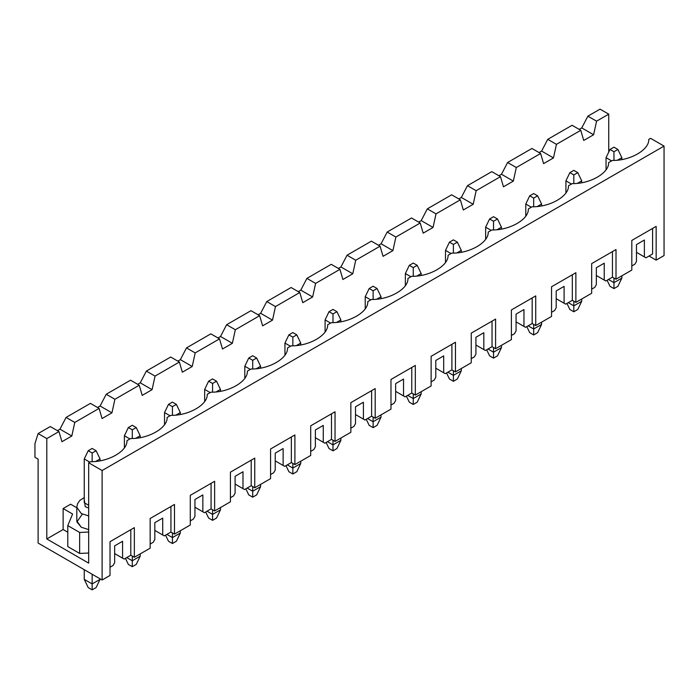 <?xml version="1.0" encoding="UTF-8"?>
<svg xmlns="http://www.w3.org/2000/svg" width="699" height="699" viewBox="0 0 699 699"><rect width="100%" height="100%" fill="white"/><g stroke="black" fill="none" stroke-linecap="round" stroke-linejoin="round"><path stroke-width="1.05" d="M100.053 458.937L100.053 460.763L100.053 458.937L95.877 461.349L100.053 458.937L96.104 450.724L92.154 448.443L88.205 450.724L92.154 453.004L96.104 450.724L92.154 453.004L88.205 450.724L84.256 458.937L84.256 502.73L84.256 458.937L89.787 462.126L84.256 458.937L88.205 450.724L92.154 448.443L96.104 450.724L100.053 458.937M100.053 578.824L100.053 579.366L100.053 578.824M84.256 579.366L84.256 569.694L84.256 579.366L92.154 583.927L92.154 574.255L92.154 583.927L100.053 579.366L96.104 587.579L92.154 589.86L88.205 587.579L84.256 579.366L88.205 587.579L92.154 589.86L92.154 583.927L84.256 579.366M92.154 461.637L92.154 453.004L92.154 461.637M92.154 583.927L92.154 589.86L96.104 587.579L100.053 579.366L92.154 583.927M140.193 435.765L140.193 437.583L140.193 435.765L136.017 438.177L140.193 435.765L136.244 427.552L132.294 425.272L128.345 427.552L132.294 429.833L136.244 427.552L132.294 429.833L128.345 427.552L124.396 435.765L124.396 447.744L124.396 435.765L129.927 438.955L124.396 435.765L128.345 427.552L132.294 425.272L136.244 427.552L140.193 435.765M140.193 553.914L140.193 556.194L140.193 553.914M132.294 560.755L132.294 556.107L132.294 560.755L140.193 556.194L136.244 564.408L132.294 566.688L128.345 564.408L125.427 558.335L128.345 564.408L132.294 566.688L132.294 560.755L126.764 557.566L132.294 560.755L132.294 566.688L136.244 564.408L140.193 556.194L132.294 560.755M132.294 438.465L132.294 429.833L132.294 438.465M180.333 412.585L180.333 414.411L180.333 412.585L176.157 414.996L180.333 412.585L176.384 404.38L172.435 402.1L168.485 404.38L172.435 406.661L176.384 404.38L172.435 406.661L168.485 404.38L164.527 412.585L164.527 424.573L164.527 412.585L170.058 415.783L164.527 412.585L168.485 404.38L172.435 402.1L176.384 404.38L180.333 412.585M180.333 530.742L180.333 533.022L180.333 530.742M172.435 537.583L172.435 532.926L172.435 537.583L180.333 533.022L176.384 541.236L172.435 543.516L168.485 541.236L165.558 535.163L168.485 541.236L172.435 543.516L172.435 537.583L166.904 534.386L172.435 537.583L172.435 543.516L176.384 541.236L180.333 533.022L172.435 537.583M172.435 415.285L172.435 406.661L172.435 415.285M220.473 389.413L220.473 391.239L220.473 389.413L216.297 391.824L220.473 389.413L216.524 381.2L212.575 378.919L208.617 381.2L212.575 383.48L216.524 381.2L212.575 383.48L208.617 381.2L204.667 389.413L204.667 401.392L204.667 389.413L210.198 392.611L204.667 389.413L208.617 381.2L212.575 378.919L216.524 381.2L220.473 389.413M220.473 507.561L220.473 509.851L220.473 507.561M212.575 514.412L212.575 509.754L212.575 514.412L220.473 509.851L216.524 518.055L212.575 520.336L208.617 518.055L205.698 511.991L208.617 518.055L212.575 520.336L212.575 514.412L207.044 511.214L212.575 514.412L212.575 520.336L216.524 518.055L220.473 509.851L212.575 514.412M212.575 392.113L212.575 383.48L212.575 392.113M260.613 366.241L260.613 368.067L260.613 366.241L256.437 368.653L260.613 366.241L256.664 358.028L252.706 355.747L248.757 358.028L252.706 360.308L256.664 358.028L252.706 360.308L248.757 358.028L244.807 366.241L244.807 378.22L244.807 366.241L250.338 369.43L244.807 366.241L248.757 358.028L252.706 355.747L256.664 358.028L260.613 366.241M260.613 484.39L260.613 486.67L260.613 484.39M252.706 491.231L252.706 486.583L252.706 491.231L260.613 486.67L256.664 494.883L252.706 497.164L248.757 494.883L245.838 488.811L248.757 494.883L252.706 497.164L252.706 491.231L247.175 488.042L252.706 491.231L252.706 497.164L256.664 494.883L260.613 486.67L252.706 491.231M252.706 368.941L252.706 360.308L252.706 368.941M300.745 343.069L300.745 344.895L300.745 343.069L296.568 345.481L300.745 343.069L296.795 334.856L292.846 332.575L288.897 334.856L292.846 337.136L296.795 334.856L292.846 337.136L288.897 334.856L284.947 343.069L284.947 355.048L284.947 343.069L290.478 346.258L284.947 343.069L288.897 334.856L292.846 332.575L296.795 334.856L300.745 343.069M300.745 461.218L300.745 463.498L300.745 461.218M292.846 468.059L292.846 463.411L292.846 468.059L300.745 463.498L296.795 471.711L292.846 473.992L288.897 471.711L285.978 465.639L288.897 471.711L292.846 473.992L292.846 468.059L287.315 464.87L292.846 468.059L292.846 473.992L296.795 471.711L300.745 463.498L292.846 468.059M292.846 345.769L292.846 337.136L292.846 345.769M340.885 319.897L340.885 321.715L340.885 319.897L336.708 322.309L340.885 319.897L336.935 311.684L332.986 309.404L329.037 311.684L332.986 313.965L336.935 311.684L332.986 313.965L329.037 311.684L325.087 319.897L325.087 331.876L325.087 319.897L330.618 323.087L325.087 319.897L329.037 311.684L332.986 309.404L336.935 311.684L340.885 319.897M340.885 438.046L340.885 440.326L340.885 438.046M332.986 444.887L332.986 440.23L332.986 444.887L340.885 440.326L336.935 448.54L332.986 450.82L329.037 448.54L326.118 442.467L329.037 448.54L332.986 450.82L332.986 444.887L327.455 441.698L332.986 444.887L332.986 450.82L336.935 448.54L340.885 440.326L332.986 444.887M332.986 322.589L332.986 313.965L332.986 322.589M381.025 296.717L381.025 298.543L381.025 296.717L376.848 299.128L381.025 296.717L377.076 288.512L373.126 286.232L369.177 288.512L373.126 290.793L377.076 288.512L373.126 290.793L369.177 288.512L365.228 296.717L365.228 308.696L365.228 296.717L370.758 299.915L365.228 296.717L369.177 288.512L373.126 286.232L377.076 288.512L381.025 296.717M381.025 414.874L381.025 417.154L381.025 414.874M373.126 421.715L373.126 417.058L373.126 421.715L381.025 417.154L377.076 425.359L373.126 427.648L369.177 425.359L366.25 419.295L369.177 425.359L373.126 427.648L373.126 421.715L367.595 418.518L373.126 421.715L373.126 427.648L377.076 425.359L381.025 417.154L373.126 421.715M373.126 299.417L373.126 290.793L373.126 299.417M421.165 273.545L421.165 275.371L421.165 273.545L416.988 275.956L421.165 273.545L417.216 265.332L413.266 263.051L409.317 265.332L413.266 267.612L417.216 265.332L413.266 267.612L409.317 265.332L405.359 273.545L405.359 285.524L405.359 273.545L410.89 276.743L405.359 273.545L409.317 265.332L413.266 263.051L417.216 265.332L421.165 273.545M421.165 391.693L421.165 393.974L421.165 391.693M413.266 398.544L413.266 393.887L413.266 398.544L421.165 393.974L417.216 402.187L413.266 404.468L409.317 402.187L406.39 396.123L409.317 402.187L413.266 404.468L413.266 398.544L407.735 395.346L413.266 398.544L413.266 404.468L417.216 402.187L421.165 393.974L413.266 398.544M413.266 276.245L413.266 267.612L413.266 276.245M461.305 250.373L461.305 252.199L461.305 250.373L457.129 252.785L461.305 250.373L457.356 242.16L453.398 239.879L449.448 242.16L453.398 244.44L457.356 242.16L453.398 244.44L449.448 242.16L445.499 250.373L445.499 262.352L445.499 250.373L451.03 253.562L445.499 250.373L449.448 242.16L453.398 239.879L457.356 242.16L461.305 250.373M461.305 368.522L461.305 370.802L461.305 368.522M453.398 375.363L453.398 370.715L453.398 375.363L461.305 370.802L457.356 379.015L453.398 381.296L449.448 379.015L446.53 372.943L449.448 379.015L453.398 381.296L453.398 375.363L447.867 372.174L453.398 375.363L453.398 381.296L457.356 379.015L461.305 370.802L453.398 375.363M453.398 253.073L453.398 244.44L453.398 253.073M501.445 227.201L501.445 229.019L501.445 227.201L497.269 229.613L501.445 227.201L497.487 218.988L493.538 216.707L489.588 218.988L493.538 221.268L497.487 218.988L493.538 221.268L489.588 218.988L485.639 227.201L485.639 239.18L485.639 227.201L491.17 230.39L485.639 227.201L489.588 218.988L493.538 216.707L497.487 218.988L501.445 227.201M501.445 345.35L501.445 347.63L501.445 345.35M493.538 352.191L493.538 347.543L493.538 352.191L501.445 347.63L497.487 355.843L493.538 358.124L489.588 355.843L486.67 349.771L489.588 355.843L493.538 358.124L493.538 352.191L488.007 349.002L493.538 352.191L493.538 358.124L497.487 355.843L501.445 347.63L493.538 352.191M493.538 229.901L493.538 221.268L493.538 229.901M541.576 204.021L541.576 205.847L541.576 204.021L537.4 206.432L541.576 204.021L537.627 195.816L533.678 193.536L529.728 195.816L533.678 198.097L537.627 195.816L533.678 198.097L529.728 195.816L525.779 204.021L525.779 216.008L525.779 204.021L531.31 207.219L525.779 204.021L529.728 195.816L533.678 193.536L537.627 195.816L541.576 204.021M541.576 322.178L541.576 324.458L541.576 322.178M533.678 329.019L533.678 324.362L533.678 329.019L541.576 324.458L537.627 332.672L533.678 334.952L529.728 332.672L526.81 326.599L529.728 332.672L533.678 334.952L533.678 329.019L528.147 325.821L533.678 329.019L533.678 334.952L537.627 332.672L541.576 324.458L533.678 329.019M533.678 206.721L533.678 198.097L533.678 206.721M581.717 180.849L581.717 182.675L581.717 180.849L577.54 183.26L581.717 180.849L577.767 172.636L573.818 170.355L569.868 172.636L573.818 174.925L577.767 172.636L573.818 174.925L569.868 172.636L565.919 180.849L565.919 192.828L565.919 180.849L571.45 184.047L565.919 180.849L569.868 172.636L573.818 170.355L577.767 172.636L581.717 180.849M581.717 299.006L581.717 301.286L581.717 299.006M573.818 305.847L573.818 301.19L573.818 305.847L581.717 301.286L577.767 309.491L573.818 311.771L569.868 309.491L566.95 303.427L569.868 309.491L573.818 311.771L573.818 305.847L568.287 302.65L573.818 305.847L573.818 311.771L577.767 309.491L581.717 301.286L573.818 305.847M573.818 183.549L573.818 174.925L573.818 183.549M621.857 157.677L621.857 159.503L621.857 157.677L617.68 160.088L621.857 157.677L617.907 149.464L613.958 147.183L610.009 149.464L613.958 151.744L617.907 149.464L613.958 151.744L610.009 149.464L606.05 157.677L606.05 169.656L606.05 157.677L611.581 160.866L606.05 157.677L610.009 149.464L613.958 147.183L617.907 149.464L621.857 157.677M621.857 275.825L621.857 278.106L621.857 275.825M613.958 282.667L613.958 278.019L613.958 282.667L621.857 278.106L617.907 286.319L613.958 288.6L610.009 286.319L607.082 280.255L610.009 286.319L613.958 288.6L613.958 282.667L608.427 279.478L613.958 282.667L613.958 288.6L617.907 286.319L621.857 278.106L613.958 282.667M613.958 160.377L613.958 151.744L613.958 160.377M608.742 114.155L600.048 109.14L587.885 116.165L596.57 121.18L608.742 114.155L596.57 121.18L593.608 134.758L583.735 140.455L580.773 130.302L556.43 144.352L553.468 157.93L543.595 163.627L540.633 153.483L516.299 167.533L513.337 181.102L503.455 186.808L500.493 176.655L476.159 190.705L473.197 204.274L463.315 209.98L460.353 199.827L436.019 213.877L433.057 227.446L423.183 233.151L420.213 222.998L395.879 237.048L392.917 250.626L383.043 256.323L380.081 246.179L355.739 260.229L352.777 273.798L342.903 279.495L339.941 269.351L315.607 283.401L312.636 296.97L302.763 302.676L299.801 292.523L275.467 306.573L272.505 320.142L262.623 325.848L259.661 315.695L235.327 329.745L232.365 343.314L222.483 349.019L219.521 338.866L195.187 352.916L192.225 366.494L182.352 372.191L179.39 362.047L155.047 376.097L152.085 389.666L142.212 395.372L139.25 385.219L114.907 399.269L111.945 412.838L102.071 418.544L99.109 408.391L74.776 422.441L71.814 436.01L61.931 441.716L58.969 431.563L46.798 438.588L46.798 538.946L63.12 529.527L63.12 508.549L70.625 504.215L76.794 507.771L70.625 504.215L63.12 508.549L63.12 529.527L46.798 538.946L88.677 563.132L88.677 462.764L102.115 470.523L664.05 146.091L650.62 138.332L648.759 139.407C649.432 149.743 630.236 160.822 612.341 160.438L608.619 162.587C609.292 172.915 590.096 183.994 572.201 183.61L568.479 185.759C569.152 196.087 549.964 207.166 532.061 206.782L528.339 208.931C529.012 219.268 509.824 230.347 491.93 229.954L488.199 232.103C488.872 242.439 469.684 253.519 451.79 253.125L448.059 255.275C448.741 265.611 429.544 276.69 411.65 276.306L407.928 278.455C408.6 288.783 389.404 299.862 371.51 299.478L367.788 301.627C368.46 311.955 349.264 323.043 331.37 322.65L327.648 324.799C328.32 335.136 309.133 346.215 291.23 345.822L287.507 347.971C288.18 358.307 268.993 369.387 251.098 368.993L247.367 371.152C248.04 381.479 228.853 392.558 210.958 392.174L207.236 394.323C207.909 404.651 188.713 415.73 170.818 415.346L167.096 417.495C167.769 427.823 148.572 438.911 130.678 438.518L126.956 440.667C127.629 451.004 108.432 462.083 90.538 461.69L88.677 462.764L90.538 461.69C108.432 462.083 127.629 451.004 126.956 440.667L130.678 438.518C148.572 438.911 167.769 427.823 167.096 417.495L170.818 415.346C188.713 415.73 207.909 404.651 207.236 394.323L210.958 392.174C228.853 392.558 248.04 381.479 247.367 371.152L251.098 368.993C268.993 369.387 288.18 358.307 287.507 347.971L291.23 345.822C309.133 346.215 328.32 335.136 327.648 324.799L331.37 322.65C349.264 323.043 368.46 311.955 367.788 301.627L371.51 299.478C389.404 299.862 408.6 288.783 407.928 278.455L411.65 276.306C429.544 276.69 448.741 265.611 448.059 255.275L451.79 253.125C469.684 253.519 488.872 242.439 488.199 232.103L491.93 229.954C509.824 230.347 529.012 219.268 528.339 208.931L532.061 206.782C549.964 207.166 569.152 196.087 568.479 185.759L572.201 183.61C590.096 183.994 609.292 172.915 608.619 162.587L612.341 160.438C630.236 160.822 649.432 149.743 648.759 139.407L650.62 138.332L664.05 146.091L102.115 470.523L102.115 580.004L110.014 575.443L110.014 541.69L134.348 527.64L134.348 557.286L150.154 548.165L150.154 518.509L174.488 504.46L174.488 534.115L190.285 524.993L190.285 495.338L214.628 481.288L214.628 510.943L230.425 501.821L230.425 472.166L254.759 458.116L254.759 487.771L270.565 478.64L270.565 448.994L294.899 434.944L294.899 464.59L310.706 455.468L310.706 425.822L335.039 411.772L335.039 441.418L350.846 432.297L350.846 402.641L375.18 388.592L375.18 418.247L390.986 409.125L390.986 379.47L415.32 365.42L415.32 395.075L431.117 385.953L431.117 356.298L455.46 342.248L455.46 371.903L471.257 362.772L471.257 333.126L495.591 319.076L495.591 348.722L511.397 339.6L511.397 309.945L535.731 295.895L535.731 325.551L551.537 316.429L551.537 286.773L575.871 272.724L575.871 302.379L591.677 293.257L591.677 263.602L616.011 249.552L616.011 279.207L631.809 270.076L631.809 240.43L656.151 226.38L656.151 260.133L664.05 255.572L664.05 146.091L664.05 255.572L656.151 260.133L649.039 256.026L656.151 260.133L656.151 226.38L652.595 228.433L652.595 253.973L645.955 257.809L636.474 252.339L644.373 256.9L644.373 240.019L644.373 256.9L645.955 257.809L652.595 253.973L652.595 228.433L631.809 240.43L631.809 270.076L616.011 279.207L612.455 277.154L605.815 280.981L596.334 275.511L604.233 280.072L604.233 263.191L604.233 280.072L605.815 280.981L612.455 277.154L612.455 251.605L591.677 263.602L591.677 293.257L575.871 302.379L572.315 300.325L565.683 304.152L556.194 298.683L564.102 303.244L564.102 286.363L564.102 303.244L565.683 304.152L572.315 300.325L572.315 274.777L551.537 286.773L551.537 316.429L535.731 325.551L532.175 323.497L525.543 327.333L516.063 321.855L523.962 326.416L523.962 309.543L523.962 326.416L525.543 327.333L532.175 323.497L532.175 297.949L511.397 309.945L511.397 339.6L495.591 348.722L492.035 346.669L485.403 350.505L475.923 345.026L483.822 349.587L483.822 332.715L483.822 349.587L485.403 350.505L492.035 346.669L492.035 321.129L471.257 333.126L471.257 362.772L455.46 371.903L451.904 369.85L445.263 373.677L435.783 368.207L443.682 372.768L443.682 355.887L443.682 372.768L445.263 373.677L451.904 369.85L451.904 344.301L431.117 356.298L431.117 385.953L415.32 395.075L411.763 393.021L405.123 396.849L395.643 391.379L403.541 395.94L403.541 379.059L403.541 395.94L405.123 396.849L411.763 393.021L411.763 367.473L390.986 379.47L390.986 409.125L375.18 418.247L371.623 416.193L364.983 420.029L355.503 414.551L363.41 419.112L363.41 402.231L363.41 419.112L364.983 420.029L371.623 416.193L371.623 390.645L350.846 402.641L350.846 432.297L335.039 441.418L331.483 439.365L324.852 443.201L315.363 437.723L323.27 442.284L323.27 425.411L323.27 442.284L324.852 443.201L331.483 439.365L331.483 413.817L310.706 425.822L310.706 455.468L294.899 464.59L291.343 462.537L284.711 466.373L275.231 460.894L283.13 465.464L283.13 448.583L283.13 465.464L284.711 466.373L291.343 462.537L291.343 436.997L270.565 448.994L270.565 478.64L254.759 487.771L251.212 485.718L244.571 489.545L235.091 484.075L242.99 488.636L242.99 471.755L242.99 488.636L244.571 489.545L251.212 485.718L251.212 460.169L230.425 472.166L230.425 501.821L214.628 510.943L211.072 508.889L204.431 512.716L194.951 507.247L202.85 511.808L202.85 494.927L202.85 511.808L204.431 512.716L211.072 508.889L211.072 483.341L190.285 495.338L190.285 524.993L174.488 534.115L170.932 532.061L164.291 535.897L154.811 530.419L162.71 534.98L162.71 518.099L162.71 534.98L164.291 535.897L170.932 532.061L170.932 506.513L150.154 518.509L150.154 548.165L134.348 557.286L130.792 555.233L124.151 559.069L114.671 553.591L122.578 558.151L122.578 541.279L122.578 558.151L124.151 559.069L130.792 555.233L130.792 529.693L110.014 541.69L110.014 575.443L102.115 580.004L38.113 543.053L38.113 459.121L34.95 457.295L34.95 443.612L38.113 433.572L50.276 426.547L38.113 433.572L46.798 438.588L58.969 431.563L50.276 426.547L58.969 431.563L61.931 441.716L71.814 436.01L74.776 422.441L99.109 408.391L90.416 403.375L66.082 417.425L90.416 403.375L99.109 408.391L102.071 418.544L111.945 412.838L114.907 399.269L139.25 385.219L130.556 380.204L106.222 394.253L130.556 380.204L139.25 385.219L142.212 395.372L152.085 389.666L155.047 376.097L179.39 362.047L170.696 357.023L146.362 371.073L170.696 357.023L179.39 362.047L182.352 372.191L192.225 366.494L195.187 352.916L219.521 338.866L210.836 333.851L186.493 347.901L210.836 333.851L219.521 338.866L222.483 349.019L232.365 343.314L235.327 329.745L259.661 315.695L250.967 310.679L226.633 324.729L250.967 310.679L259.661 315.695L262.623 325.848L272.505 320.142L275.467 306.573L299.801 292.523L291.107 287.507L266.773 301.557L291.107 287.507L299.801 292.523L302.763 302.676L312.636 296.97L315.607 283.401L339.941 269.351L331.247 264.327L306.913 278.377L331.247 264.327L339.941 269.351L342.903 279.495L352.777 273.798L355.739 260.229L380.081 246.179L371.387 241.155L347.053 255.205L371.387 241.155L380.081 246.179L383.043 256.323L392.917 250.626L395.879 237.048L420.213 222.998L411.528 217.983L387.185 232.033L411.528 217.983L420.213 222.998L423.183 233.151L433.057 227.446L436.019 213.877L460.353 199.827L451.668 194.811L427.325 208.861L451.668 194.811L460.353 199.827L463.315 209.98L473.197 204.274L476.159 190.705L500.493 176.655L491.799 171.639L467.465 185.689L491.799 171.639L500.493 176.655L503.455 186.808L513.337 181.102L516.299 167.533L540.633 153.483L531.939 148.459L507.605 162.509L531.939 148.459L540.633 153.483L543.595 163.627L553.468 157.93L556.43 144.352L580.773 130.302L572.079 125.287L547.745 139.337L572.079 125.287L580.773 130.302L583.735 140.455L593.608 134.758L596.57 121.18L587.885 116.165L600.048 109.14L608.742 114.155L608.742 152.094L608.742 114.155M541.62 151.089L547.745 139.337L556.43 144.352L547.745 139.337L541.62 151.089L553.468 157.93L541.62 151.089L539.051 152.565L541.62 151.089M581.76 127.908L587.885 116.165L581.76 127.908L593.608 134.758L581.76 127.908L579.191 129.394L581.76 127.908M501.48 174.261L507.605 162.509L516.299 167.533L507.605 162.509L501.48 174.261L513.337 181.102L501.48 174.261L498.911 175.737L501.48 174.261M461.34 197.433L467.465 185.689L476.159 190.705L467.465 185.689L461.34 197.433L473.197 204.274L461.34 197.433L458.771 198.918L461.34 197.433M421.2 220.604L427.325 208.861L436.019 213.877L427.325 208.861L421.2 220.604L433.057 227.446L421.2 220.604L418.64 222.09L421.2 220.604M381.069 243.776L387.185 232.033L395.879 237.048L387.185 232.033L381.069 243.776L392.917 250.626L381.069 243.776L378.5 245.262L381.069 243.776M340.929 266.957L347.053 255.205L355.739 260.229L347.053 255.205L340.929 266.957L352.777 273.798L340.929 266.957L338.36 268.433L340.929 266.957M300.788 290.129L306.913 278.377L315.607 283.401L306.913 278.377L300.788 290.129L312.636 296.97L300.788 290.129L298.22 291.614L300.788 290.129M260.648 313.301L266.773 301.557L275.467 306.573L266.773 301.557L260.648 313.301L272.505 320.142L260.648 313.301L258.08 314.786L260.648 313.301M220.508 336.472L226.633 324.729L235.327 329.745L226.633 324.729L220.508 336.472L232.365 343.314L220.508 336.472L217.939 337.958L220.508 336.472M180.377 359.653L186.493 347.901L195.187 352.916L186.493 347.901L180.377 359.653L192.225 366.494L180.377 359.653L177.808 361.13L180.377 359.653M140.237 382.825L146.362 371.073L155.047 376.097L146.362 371.073L140.237 382.825L152.085 389.666L140.237 382.825L137.668 384.301L140.237 382.825M100.097 405.997L106.222 394.253L114.907 399.269L106.222 394.253L100.097 405.997L111.945 412.838L100.097 405.997L97.528 407.482L100.097 405.997M59.957 429.169L66.082 417.425L74.776 422.441L66.082 417.425L59.957 429.169L71.814 436.01L59.957 429.169L57.388 430.654L59.957 429.169M114.671 545.84L114.671 562.721L114.671 545.84L122.578 541.279L114.671 545.84M84.256 502.73L88.677 505.281L84.256 502.73M79.634 553.433L67.786 546.592L67.786 525.613L72.6 514.018L63.12 508.549L72.6 514.018L67.786 525.613L67.786 546.592L79.634 553.433L79.634 532.455L67.786 525.613L79.634 532.455L79.634 553.433L88.677 553.031L79.634 553.433M67.786 532.227L63.12 529.527L67.786 532.227M88.677 532.044L79.634 532.455L88.677 532.044M84.256 497.566L79.808 500.449L77.475 503.874L76.794 507.291L81.294 513.564L88.677 515.932L81.294 513.564L76.794 507.291L76.794 520.973L81.294 527.247L88.677 529.615L81.294 527.247L76.873 521.891L82.377 514.132M84.256 499.401L85.243 506.723L88.677 508.007L85.243 506.723L84.256 499.401M634.893 264.196L631.809 265.978L634.893 264.196L636.474 261.461L636.474 244.58L636.474 261.461L634.893 264.196M594.753 287.368L591.677 289.15L594.753 287.368L596.334 284.633L596.334 267.752L596.334 284.633L594.753 287.368M554.622 310.539L551.537 312.322L554.622 310.539L556.194 307.805L556.194 290.924L556.194 307.805L554.622 310.539M514.481 333.72L511.397 335.494L514.481 333.72L516.063 330.977L516.063 314.104L516.063 330.977L514.481 333.72M474.341 356.892L471.257 358.666L474.341 356.892L475.923 354.157L475.923 337.276L475.923 354.157L474.341 356.892M434.201 380.064L431.117 381.846L434.201 380.064L435.783 377.329L435.783 360.448L435.783 377.329L434.201 380.064M394.061 403.236L390.986 405.018L394.061 403.236L395.643 400.501L395.643 383.62L395.643 400.501L394.061 403.236M353.921 426.407L350.846 428.19L353.921 426.407L355.503 423.673L355.503 406.792L355.503 423.673L353.921 426.407M313.79 449.588L310.706 451.362L313.79 449.588L315.363 446.844L315.363 429.972L315.363 446.844L313.79 449.588M273.65 472.76L270.565 474.542L273.65 472.76L275.231 470.025L275.231 453.144L275.231 470.025L273.65 472.76M233.51 495.932L230.425 497.714L233.51 495.932L235.091 493.197L235.091 476.316L235.091 493.197L233.51 495.932M193.37 519.104L190.285 520.886L193.37 519.104L194.951 516.369L194.951 499.488L194.951 516.369L193.37 519.104M153.23 542.284L150.154 544.058L153.23 542.284L154.811 539.541L154.811 522.669L154.811 539.541L153.23 542.284M113.089 565.456L110.014 567.23L113.089 565.456L114.671 562.721L113.089 565.456M134.348 557.286L134.348 527.64L130.792 529.693L130.792 555.233L134.348 557.286M110.014 541.69L134.348 527.64L110.014 541.69M124.151 559.069L114.671 553.591L124.151 559.069M154.811 522.669L162.71 518.099L154.811 522.669M174.488 534.115L174.488 504.46L170.932 506.513L170.932 532.061L174.488 534.115M150.154 518.509L174.488 504.46L150.154 518.509M154.811 530.419L164.291 535.897L154.811 530.419M194.951 499.488L202.85 494.927L194.951 499.488M214.628 510.943L214.628 481.288L211.072 483.341L211.072 508.889L214.628 510.943M190.285 495.338L214.628 481.288L190.285 495.338M194.951 507.247L204.431 512.716L194.951 507.247M235.091 476.316L242.99 471.755L235.091 476.316M254.759 487.771L254.759 458.116L251.212 460.169L251.212 485.718L254.759 487.771M230.425 472.166L254.759 458.116L230.425 472.166M235.091 484.075L244.571 489.545L235.091 484.075M275.231 453.144L283.13 448.583L275.231 453.144M294.899 464.59L294.899 434.944L291.343 436.997L291.343 462.537L294.899 464.59M270.565 448.994L294.899 434.944L270.565 448.994M275.231 460.894L284.711 466.373L275.231 460.894M315.363 429.972L323.27 425.411L315.363 429.972M335.039 441.418L335.039 411.772L331.483 413.817L331.483 439.365L335.039 441.418M310.706 425.822L335.039 411.772L310.706 425.822M315.363 437.723L324.852 443.201L315.363 437.723M355.503 406.792L363.41 402.231L355.503 406.792M375.18 418.247L375.18 388.592L371.623 390.645L371.623 416.193L375.18 418.247M350.846 402.641L375.18 388.592L350.846 402.641M355.503 414.551L364.983 420.029L355.503 414.551M395.643 383.62L403.541 379.059L395.643 383.62M415.32 395.075L415.32 365.42L411.763 367.473L411.763 393.021L415.32 395.075M390.986 379.47L415.32 365.42L390.986 379.47M395.643 391.379L405.123 396.849L395.643 391.379M435.783 360.448L443.682 355.887L435.783 360.448M455.46 371.903L455.46 342.248L451.904 344.301L451.904 369.85L455.46 371.903M431.117 356.298L455.46 342.248L431.117 356.298M435.783 368.207L445.263 373.677L435.783 368.207M475.923 337.276L483.822 332.715L475.923 337.276M495.591 348.722L495.591 319.076L492.035 321.129L492.035 346.669L495.591 348.722M471.257 333.126L495.591 319.076L471.257 333.126M475.923 345.026L485.403 350.505L475.923 345.026M516.063 314.104L523.962 309.543L516.063 314.104M535.731 325.551L535.731 295.895L532.175 297.949L532.175 323.497L535.731 325.551M511.397 309.945L535.731 295.895L511.397 309.945M516.063 321.855L525.543 327.333L516.063 321.855M556.194 290.924L564.102 286.363L556.194 290.924M575.871 302.379L575.871 272.724L572.315 274.777L572.315 300.325L575.871 302.379M551.537 286.773L575.871 272.724L551.537 286.773M556.194 298.683L565.683 304.152L556.194 298.683M596.334 267.752L604.233 263.191L596.334 267.752M616.011 279.207L616.011 249.552L612.455 251.605L612.455 277.154L616.011 279.207M591.677 263.602L616.011 249.552L591.677 263.602M596.334 275.511L605.815 280.981L596.334 275.511M636.474 244.58L644.373 240.019L636.474 244.58M631.809 240.43L656.151 226.38L631.809 240.43M636.474 252.339L645.955 257.809L636.474 252.339M38.113 433.572L34.95 443.612L34.95 457.295L38.113 459.121L38.113 543.053L102.115 580.004L102.115 470.523L88.677 462.764L88.677 563.132L46.798 538.946L46.798 438.588L38.113 433.572"/></g></svg>
